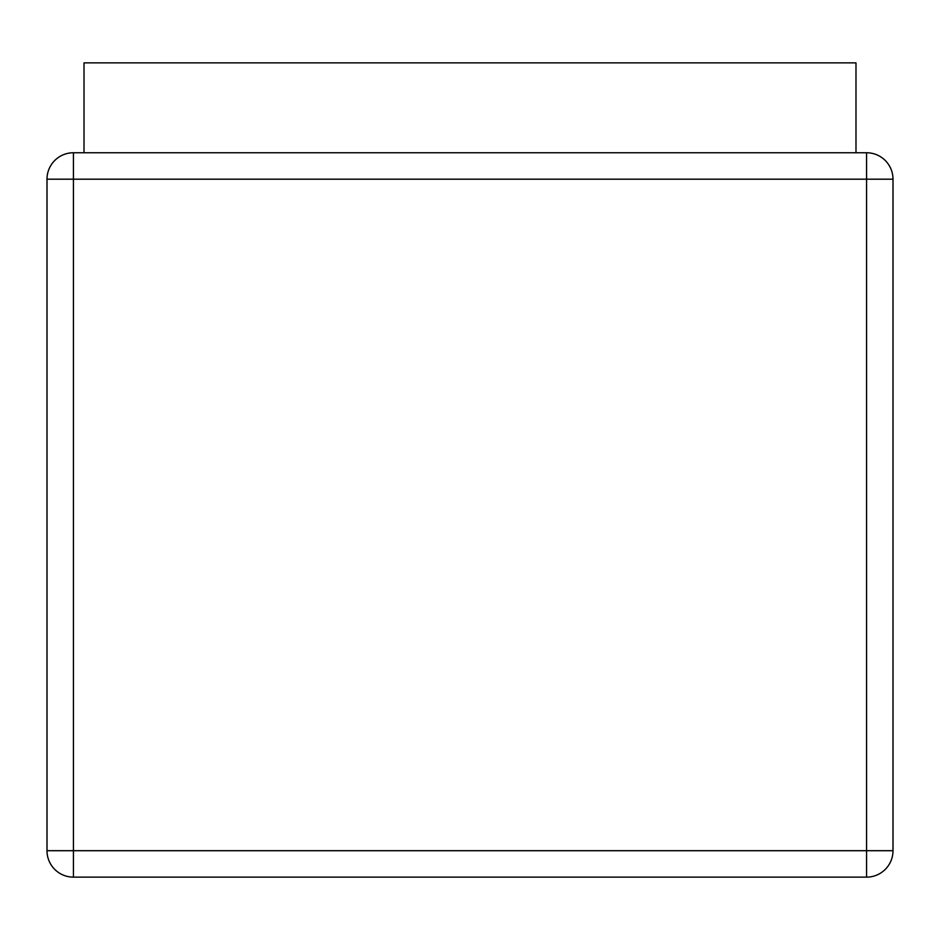 <?xml version="1.0" encoding="UTF-8"?>
<svg xmlns="http://www.w3.org/2000/svg" width="940" height="940" viewBox="0 0 940 940"><rect width="100%" height="100%" fill="white"/><g stroke="black" fill="none" stroke-linecap="round" stroke-linejoin="round"><path stroke-width="1.41" d="M855.988 152.75L855.988 62.863L84.013 62.863L84.013 152.75M866.562 877.138L73.438 877.138L73.438 850.7L866.562 850.7L866.562 179.188L893 179.188A26.438 26.438 0 0 0 866.562 152.75L73.438 152.75A26.438 26.438 0 0 0 47 179.188L47 850.7A26.438 26.438 0 0 0 73.438 877.138A26.438 26.438 0 0 1 47 850.7L73.438 850.7L73.438 152.75A26.438 26.438 0 0 0 47 179.188L866.562 179.188L866.562 152.75A26.438 26.438 0 0 1 893 179.188L893 850.7L866.562 850.7L866.562 877.138A26.438 26.438 0 0 0 893 850.7A26.438 26.438 0 0 1 866.562 877.138"/></g></svg>
